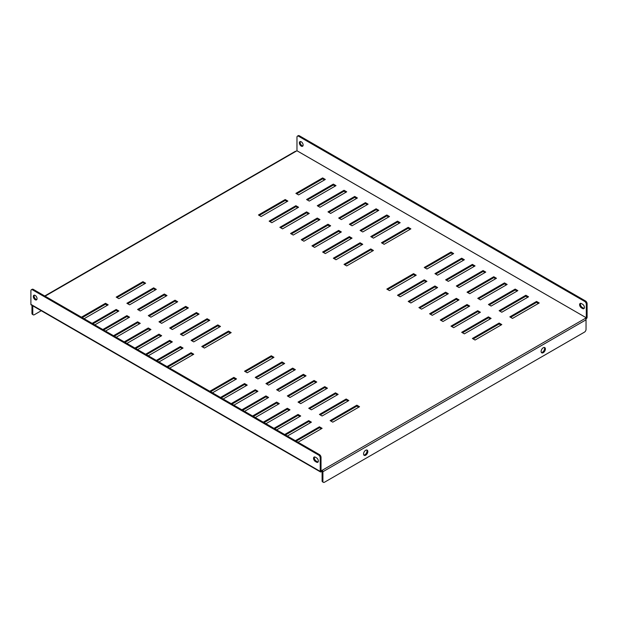 <?xml version="1.0" encoding="UTF-8"?>
<svg xmlns="http://www.w3.org/2000/svg" width="618" height="618" viewBox="0 0 618 618"><rect width="100%" height="100%" fill="white"/><g stroke="black" fill="none" stroke-linecap="round" stroke-linejoin="round"><path stroke-width="0.93" d="M365.694 455.203A3.028 1.746 120 0 0 367.664 452.538A3.028 1.746 120 0 0 367.2 450.113A3.028 1.746 120 0 0 365.694 450.267A3.028 1.746 120 0 0 363.716 452.932A3.028 1.746 120 0 0 364.18 455.358A3.028 1.746 120 0 0 365.694 455.203M366.744 449.981A3.028 1.746 -60 0 1 364.89 454.74A3.028 1.746 -60 0 1 363.832 455.033M543.253 352.693A3.028 1.746 120 0 0 545.23 350.027A3.028 1.746 120 0 0 544.759 347.602A3.028 1.746 120 0 0 543.253 347.756A3.028 1.746 120 0 0 541.275 350.421A3.028 1.746 120 0 0 541.739 352.839A3.028 1.746 120 0 0 543.253 352.693M544.311 347.463A3.028 1.746 -60 0 1 542.45 352.229A3.028 1.746 -60 0 1 541.391 352.515M302.913 145.918A2.65 1.53 60 0 1 302.055 145.663A2.65 1.53 60 0 1 300.387 141.545M301.252 141.8A2.65 1.53 -120 0 0 299.923 141.669A2.65 1.53 -120 0 0 299.521 143.793A2.65 1.53 -120 0 0 301.252 146.126A2.65 1.53 -120 0 0 302.573 146.257A2.65 1.53 -120 0 0 302.982 144.133A2.65 1.53 -120 0 0 301.252 141.8M36.841 299.529A2.65 1.53 60 0 1 35.983 299.274A2.65 1.53 60 0 1 34.314 295.157M35.18 299.738A2.65 1.53 60 0 1 33.449 297.405A2.65 1.53 60 0 1 33.859 295.28A2.65 1.53 60 0 1 35.18 295.412A2.65 1.53 60 0 1 36.91 297.745A2.65 1.53 60 0 1 36.501 299.869A2.65 1.53 60 0 1 35.18 299.738M191.07 340.34L193.743 341.885L220.487 326.443L217.814 324.898L191.07 340.34M180.379 334.16L183.052 335.705L209.788 320.271L207.115 318.726L180.379 334.16M169.68 327.988L172.352 329.533L199.096 314.091L196.424 312.546L169.68 327.988M158.981 321.816L161.661 323.353L188.397 307.918L185.724 306.373L158.981 321.816M148.289 315.636L150.962 317.181L177.706 301.738L175.025 300.201L148.289 315.636M137.59 309.464L140.263 311.009L167.007 295.566L164.334 294.021L137.59 309.464M126.891 303.284L129.571 304.829L156.308 289.394L153.635 287.849L126.891 303.284M258.463 214.979L285.199 199.537L287.872 201.082L261.136 216.524L258.463 214.979M370.769 248.938L373.442 250.483L346.706 265.925L344.033 264.38L370.769 248.938L370.769 249.865L344.836 264.844M424.257 279.823L397.513 295.257L400.186 296.802L426.93 281.36L424.257 279.823L424.257 280.742L426.126 281.823M434.948 285.995L408.212 301.437L410.885 302.974L437.621 287.54L434.948 285.995L434.948 286.922L436.818 288.003M445.648 292.167L418.904 307.609L421.576 309.154L448.32 293.712L445.648 292.167L445.648 293.094L447.517 294.176M456.339 298.347L429.603 313.782L432.276 315.327L459.019 299.892L456.339 298.347L456.339 299.274L458.216 300.356M467.038 304.519L440.294 319.962L442.975 321.507L469.711 306.064L467.038 304.519L467.038 305.446L468.907 306.528M477.737 310.7L450.993 326.134L453.666 327.679L480.41 312.237L477.737 310.7L477.737 311.626L479.607 312.7M491.109 318.417L488.429 316.872L461.692 332.314L464.365 333.851L491.109 318.417M501.801 324.589L499.128 323.044L472.384 338.486L475.064 340.031L501.801 324.589M413.558 273.643L386.814 289.085L389.487 290.63L416.231 275.188L413.558 273.643L413.558 274.57L415.427 275.651M169.68 368.127L193.743 354.238L191.07 352.693L167.007 366.582M158.981 361.955L183.052 348.058L180.379 346.513L156.308 360.41M148.289 355.775L172.352 341.885L169.68 340.34L145.616 354.238M137.59 349.603L161.661 335.705L158.981 334.16L134.917 348.058M126.891 343.43L150.962 329.533L148.289 327.988L124.218 341.885M116.199 337.25L140.263 323.353L137.59 321.816L113.527 335.705M105.5 331.078L129.571 317.181L126.891 315.636L102.827 329.533M94.809 324.898L118.872 311.009L116.199 309.464L92.128 323.353M84.11 318.726L108.173 304.829L105.5 303.284L81.437 317.181M209.788 391.287L233.859 377.389L236.532 378.934L212.468 392.832M220.487 397.459L244.558 383.569L247.231 385.114L223.16 399.004M231.186 403.639L255.249 389.742L257.922 391.287L233.859 405.184M241.877 409.811L265.949 395.922L268.621 397.459L244.558 411.356M252.577 415.991L276.64 402.094L279.321 403.639L255.249 417.536M263.276 422.164L287.339 408.266L290.012 409.811L265.949 423.709M273.967 428.336L298.038 414.446L300.711 415.991L276.64 429.881M284.666 434.516L308.73 420.619L311.41 422.164L287.339 436.061M295.898 193.364L322.635 177.922L325.315 179.467L298.571 194.909L295.898 193.364M528.544 296.802L525.872 295.257L499.128 310.7L501.801 312.237L528.544 296.802M539.236 302.974L536.563 301.437L509.827 316.872L512.5 318.417L539.236 302.974M299.382 135.782L298.579 136.246A2.271 1.313 -120 0 0 297.443 136.13L298.247 135.666A2.271 1.313 60 0 1 299.382 135.782L585.493 300.966A2.271 1.313 60 0 1 587.1 303.747L586.297 304.21L586.297 317.791L585.231 318.417A1.143 0.657 60 0 1 586.034 319.815L586.034 329.379A2.271 1.313 120 0 1 584.435 332.16L324.512 482.218A2.271 1.313 120 0 1 323.376 482.334L322.573 481.87A2.271 1.313 -60 0 1 322.102 480.835L322.905 481.298A2.271 1.313 120 0 0 323.376 482.334M296.964 150.761L586.289 317.799L296.972 150.746L45.075 296.184M321.036 470.947L585.231 318.417M517.845 290.63L515.173 289.085L488.429 304.519L491.109 306.064L517.845 290.63M507.146 284.45L504.473 282.905L477.737 298.347L480.41 299.892L507.146 284.45M496.455 278.278L493.782 276.733L467.038 292.167L469.711 293.712L496.455 278.278M485.756 272.098L483.083 270.553L456.339 285.995L459.019 287.54L485.756 272.098M475.064 265.925L472.384 264.38L445.648 279.823L448.32 281.36L475.064 265.925M464.365 259.745L461.692 258.208L434.948 273.643L437.621 275.188L464.365 259.745M453.666 253.573L450.993 252.028L424.257 267.47L426.93 269.015L453.666 253.573M333.334 184.102L336.007 185.639L309.27 201.082L306.59 199.537L333.334 184.102L333.334 185.029L307.393 200M344.033 190.274L346.706 191.819L319.962 207.254L317.289 205.717L344.033 190.274L344.033 191.201L318.092 206.18M354.724 196.447L357.405 197.992L330.661 213.434L327.988 211.889L354.724 196.447L354.724 197.374L328.791 212.353M365.423 202.627L368.096 204.172L341.36 219.606L338.679 218.061L365.423 202.627L365.423 203.554L339.483 218.525M376.123 208.799L378.795 210.344L352.051 225.786L349.379 224.241L376.123 208.799L376.123 209.726L350.182 224.705M386.814 214.979L389.487 216.524L362.751 231.959L360.078 230.414L386.814 214.979L386.814 215.906L360.881 230.877M397.513 221.151L400.186 222.696L373.442 238.139L370.769 236.594L397.513 221.151L397.513 222.078L371.572 237.057M408.212 227.331L410.885 228.869L384.141 244.311L381.468 242.766L408.212 227.331L408.212 228.251L382.272 243.229M295.365 440.688L319.429 426.799L322.102 428.344L298.038 442.233M295.898 205.717L298.571 207.254L271.827 222.696L269.154 221.151L295.898 205.717L295.898 206.636L269.958 221.615M306.59 211.889L309.27 213.434L282.526 228.869L279.854 227.331L306.59 211.889L306.59 212.816L280.657 227.787M317.289 218.061L319.962 219.606L293.226 235.049L290.545 233.504L317.289 218.061L317.289 218.988L291.348 233.967M327.988 224.241L330.661 225.786L303.917 241.221L301.244 239.676L327.988 224.241L327.988 225.168L302.048 240.139M338.679 230.414L341.36 231.959L314.616 247.401L311.943 245.856L338.679 230.414L338.679 231.341L312.747 246.319M349.379 236.594L352.051 238.139L325.315 253.573L322.635 252.028L349.379 236.594L349.379 237.521L323.438 252.492M360.078 242.766L362.751 244.311L336.007 259.745L333.334 258.208L360.078 242.766L360.078 243.693L334.137 258.672M244.558 371.217L271.294 355.775L273.967 357.32L247.231 372.762L244.558 371.217M332.801 422.164L330.128 420.619L356.864 405.184L359.537 406.729L332.801 422.164M322.102 415.991L319.429 414.446L346.173 399.004L348.846 400.549L322.102 415.991M308.73 408.266L335.474 392.832L338.146 394.377L311.41 409.811L308.73 408.266M298.038 402.094L324.774 386.652L327.455 388.197L300.711 403.639L298.038 402.094M287.339 395.922L314.083 380.479L316.756 382.024L290.012 397.459L287.339 395.922M276.64 389.742L303.384 374.307L306.057 375.844L279.321 391.287L276.64 389.742M265.949 383.569L292.685 368.127L295.365 369.672L268.621 385.114L265.949 383.569M255.249 377.389L281.993 361.955L284.666 363.5L257.922 378.934L255.249 377.389M201.769 346.513L204.442 348.058L231.186 332.623L228.513 331.078L201.769 346.513M118.872 298.656L145.616 283.214L142.936 281.669L116.199 297.111L118.872 298.656M191.874 340.804L217.814 325.825L219.684 326.907M181.182 334.624L207.115 319.653L208.992 320.734M170.483 328.452L196.424 313.473L198.293 314.554M159.784 322.279L185.724 307.3L187.594 308.382M149.093 316.099L175.025 301.128L176.903 302.202M138.393 309.927L164.334 294.948L166.203 296.03M127.694 303.747L153.635 288.776L155.504 289.857M287.069 201.545L285.199 200.464L259.259 215.443M372.646 250.947L370.769 249.865M398.316 295.721L424.257 280.742M409.008 301.893L434.948 286.922M419.707 308.073L445.648 293.094M430.406 314.245L456.339 299.274M441.097 320.425L467.038 305.446M451.797 326.598L477.737 311.626M462.496 332.778L488.429 317.799L490.306 318.88M473.187 338.95L499.128 323.971L500.997 325.053M387.617 289.548L413.558 274.57M167.81 367.046L191.07 353.62L192.947 354.693M157.111 360.873L180.379 347.44L182.248 348.521M146.412 354.693L169.68 341.267L171.549 342.349M135.721 348.521L158.981 335.087L160.858 336.169M125.021 342.349L148.289 328.915L150.159 329.997M114.33 336.169L137.59 322.743L139.459 323.817M103.631 329.997L126.891 316.563L128.768 317.644M92.932 323.817L116.199 310.39L118.069 311.472M82.24 317.644L105.5 304.21L107.37 305.292M235.728 379.398L233.859 378.316L210.591 391.75M246.427 385.578L244.558 384.496L221.29 397.922M257.119 391.75L255.249 390.669L231.989 404.102M267.818 397.922L265.949 396.841L242.681 410.275M278.517 404.102L276.64 403.021L253.38 416.455M289.209 410.275L287.339 409.193L264.079 422.627M299.908 416.455L298.038 415.373L274.771 428.799M310.607 422.627L308.73 421.546L285.47 434.979M324.512 179.931L322.635 178.849L296.702 193.828M499.931 311.163L525.872 296.184L527.741 297.266M510.63 317.335L536.563 302.356L538.44 303.438M587.1 303.747L587.1 317.328A1.143 0.657 120 0 1 586.289 318.726L585.794 319.012M321.028 470.939L321.028 457.359L320.224 457.822L320.224 471.403A1.143 0.657 120 0 0 320.464 471.928A1.143 0.657 120 0 0 321.036 471.874L322.094 471.256L322.094 470.329A1.143 0.657 -120 0 1 322.905 471.727L322.905 481.298M489.232 304.983L515.173 290.012L517.042 291.086M478.541 298.811L504.473 283.832L506.351 284.913M467.841 292.631L493.782 277.66L495.651 278.741M457.142 286.458L483.083 271.48L484.952 272.561M446.451 280.286L472.384 265.307L474.261 266.389M435.752 274.106L461.692 259.135L463.562 260.209M425.053 267.934L450.993 252.955L452.863 254.037M335.203 186.103L333.334 185.029M345.902 192.283L344.033 191.201M356.601 198.455L354.724 197.374M367.293 204.635L365.423 203.554M377.992 210.808L376.123 209.726M388.691 216.988L386.814 215.906M399.382 223.16L397.513 222.078M410.082 229.332L408.212 228.251M321.298 428.799L319.429 427.726L296.161 441.152M297.768 207.718L295.898 206.636M308.467 213.898L306.59 212.816M319.158 220.07L317.289 218.988M329.857 226.25L327.988 225.168M340.557 232.422L338.679 231.341M351.248 238.594L349.379 237.521M361.947 244.774L360.078 243.693M273.164 357.783L271.294 356.702L245.354 371.681M358.741 407.192L356.864 406.111L330.931 421.082M348.042 401.012L346.173 399.931L320.232 414.91M337.343 394.84L335.474 393.759L309.533 408.73M326.652 388.66L324.774 387.579L298.842 402.557M315.952 382.488L314.083 381.406L288.142 396.385M305.253 376.308L303.384 375.234L277.443 390.205M294.562 370.136L292.685 369.054L266.752 384.033M283.863 363.963L281.993 362.882L256.053 377.853M202.573 346.976L228.513 332.005L230.383 333.087M117.003 297.575L142.936 282.596L144.813 283.677M322.102 471.264L322.102 480.835M44.735 295.991L295.334 151.317A1.143 0.657 60 0 1 295.906 151.371M31.966 313.318L32.769 313.782A2.271 1.313 120 0 0 33.233 314.825L32.437 314.361A2.271 1.313 -60 0 1 31.966 313.318L31.966 305.362M32.769 313.782L32.769 305.825M33.233 314.825A2.271 1.313 120 0 0 34.369 314.709L41.259 310.73M296.972 150.746L296.972 137.165A2.271 1.313 -120 0 1 297.443 136.13M584.219 308.32A2.65 1.53 60 0 1 583.353 308.065L582.287 307.455A2.65 1.53 60 0 1 580.626 303.338M582.558 308.529A2.65 1.53 -120 0 0 583.879 308.66A2.65 1.53 -120 0 0 584.28 306.543A2.65 1.53 -120 0 0 582.558 304.21L581.484 303.592A2.65 1.53 -120 0 0 580.163 303.461A2.65 1.53 -120 0 0 579.754 305.586A2.65 1.53 -120 0 0 581.484 307.911L582.558 308.529L583.353 308.065M298.579 136.246L584.69 301.429L585.493 300.966M586.297 304.21A2.271 1.313 -120 0 0 584.69 301.429M320.464 471.928L31.139 304.89A1.143 0.657 -60 0 1 30.9 304.365L30.9 290.784A2.271 1.313 -120 0 1 31.371 289.742L32.175 289.278A2.271 1.313 60 0 1 33.31 289.394L32.507 289.857A2.271 1.313 -120 0 0 31.371 289.742M315.412 457.204L316.486 457.822A2.65 1.53 60 0 1 318.208 460.155A2.65 1.53 60 0 1 317.806 462.279A2.65 1.53 60 0 1 316.486 462.148L315.412 461.53A2.65 1.53 60 0 1 313.681 459.197A2.65 1.53 60 0 1 314.091 457.073A2.65 1.53 60 0 1 315.412 457.204M320.224 457.822A2.271 1.313 -120 0 0 318.618 455.049L32.507 289.857M318.146 461.94A2.65 1.53 60 0 1 317.281 461.685L316.215 461.067A2.65 1.53 60 0 1 314.554 456.949M318.618 455.049L319.421 454.585L33.31 289.394M319.421 454.585A2.271 1.313 60 0 1 321.028 457.359M536.563 302.356L536.563 301.437M525.872 296.184L525.872 295.257M515.173 290.012L515.173 289.085M504.473 283.832L504.473 282.905M493.782 277.66L493.782 276.733M483.083 271.48L483.083 270.553M472.384 265.307L472.384 264.38M461.692 259.135L461.692 258.208M450.993 252.955L450.993 252.028M322.635 178.849L322.635 177.922M319.429 427.726L319.429 426.799M308.73 421.546L308.73 420.619M298.038 415.373L298.038 414.446M287.339 409.193L287.339 408.266M276.64 403.021L276.64 402.094M265.949 396.841L265.949 395.922M255.249 390.669L255.249 389.742M244.558 384.496L244.558 383.569M233.859 378.316L233.859 377.389M105.5 304.21L105.5 303.284M116.199 310.39L116.199 309.464M126.891 316.563L126.891 315.636M137.59 322.743L137.59 321.816M148.289 328.915L148.289 327.988M158.981 335.087L158.981 334.16M169.68 341.267L169.68 340.34M180.379 347.44L180.379 346.513M191.07 353.62L191.07 352.693M499.128 323.971L499.128 323.044M488.429 317.799L488.429 316.872M285.199 200.464L285.199 199.537M271.294 356.702L271.294 355.775M356.864 406.111L356.864 405.184M346.173 399.931L346.173 399.004M335.474 393.759L335.474 392.832M324.774 387.579L324.774 386.652M314.083 381.406L314.083 380.479M303.384 375.234L303.384 374.307M292.685 369.054L292.685 368.127M281.993 362.882L281.993 361.955M228.513 332.005L228.513 331.078M142.936 282.596L142.936 281.669M153.635 288.776L153.635 287.849M164.334 294.948L164.334 294.021M175.025 301.128L175.025 300.201M185.724 307.3L185.724 306.373M196.424 313.473L196.424 312.546M207.115 319.653L207.115 318.726M217.814 325.825L217.814 324.898M322.905 471.727L586.034 319.815M320.224 471.403L30.9 304.365M315.412 461.53L316.215 461.067M316.486 462.148L317.281 461.685M581.484 307.911L582.287 307.455"/></g></svg>
